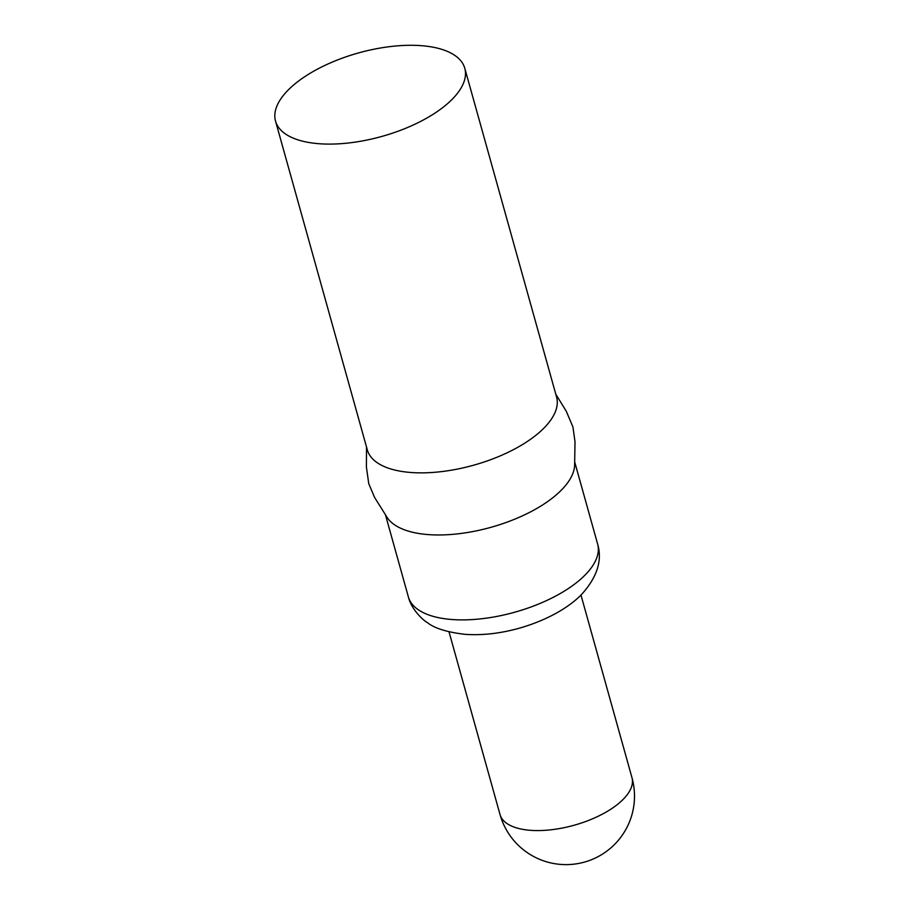 <?xml version="1.0" encoding="UTF-8"?>
<svg xmlns="http://www.w3.org/2000/svg" width="908" height="908" viewBox="0 0 908 908"><rect width="100%" height="100%" fill="white"/><g stroke="black" fill="none" stroke-linecap="round" stroke-linejoin="round"><path stroke-width="1.36" d="M555.775 394.163L566.263 411.233L572.937 426.964L575.014 441.833L574.616 465.407A98.246 43.346 164.4 0 1 562.324 489.128A98.246 43.346 164.4 0 1 467.529 532.497A98.246 43.346 164.4 0 1 387.319 517.708L374.595 497.459L368.761 483.703L366.389 467.041L366.526 446.997M464.783 68.27L556.581 397.034A98.246 43.346 164.4 0 1 544.982 427.021A98.246 43.346 164.4 0 1 443.422 471.377A98.246 43.346 164.4 0 1 367.32 449.88L275.533 121.116A98.246 43.346 164.4 0 1 287.121 91.129A98.246 43.346 164.4 0 1 388.692 46.773A98.246 43.346 164.4 0 1 464.783 68.27A98.246 43.346 164.4 0 1 453.194 98.257A98.246 43.346 164.4 0 1 351.623 142.613A98.246 43.346 164.4 0 1 275.533 121.116M623.887 798.62A68.497 30.214 164.4 0 1 533.337 830.491A68.497 30.214 164.4 0 1 500.036 814.555A68.497 68.497 0 0 0 615.635 843.339A68.497 68.497 0 0 0 631.979 777.713A68.497 30.214 164.4 0 1 623.887 798.62M574.753 462.138L597.634 544.074A98.246 43.346 164.4 0 1 586.035 574.049A98.246 43.346 164.4 0 1 484.475 618.405A98.246 43.346 164.4 0 1 408.373 596.908L385.503 514.984M580.961 595.012L631.979 777.713M597.634 544.074C602.401 560.145 597.339 576.614 582.448 593.48C570.882 606.09 548.795 619.846 518.831 628.336C499.911 633.546 481.898 635.543 464.771 634.317C446.611 632.116 434.081 628.154 427.169 622.434C422.788 620.175 411.029 608.735 408.373 596.908M449.017 631.843L500.036 814.555"/></g></svg>
